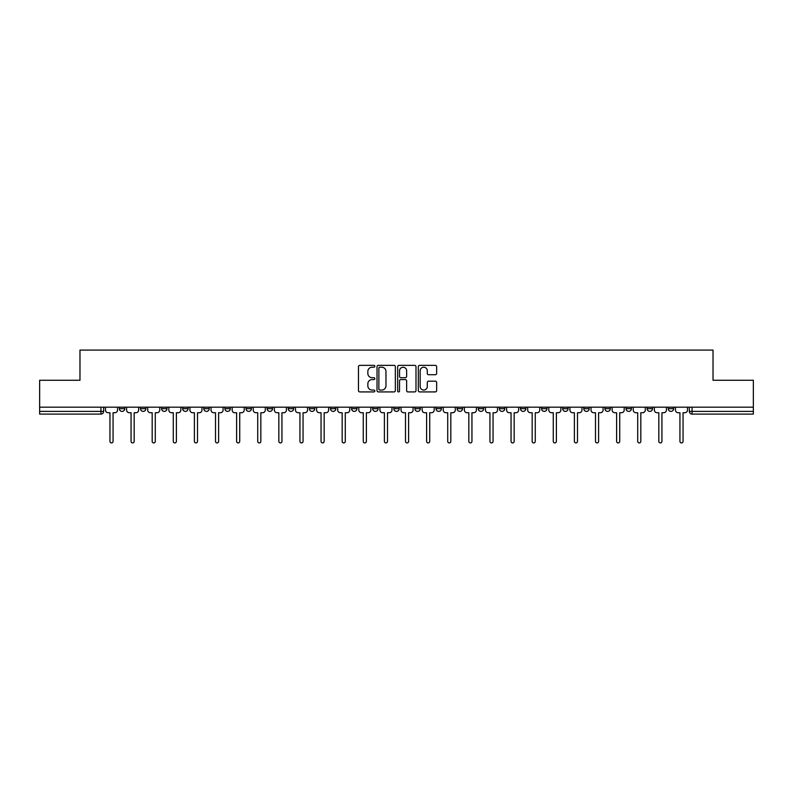 <?xml version="1.0" encoding="UTF-8"?>
<svg xmlns="http://www.w3.org/2000/svg" width="793" height="793" viewBox="0 0 793 793"><rect width="100%" height="100%" fill="white"/><g stroke="black" fill="none" stroke-linecap="round" stroke-linejoin="round"><path stroke-width="1.19" d="M374.851 366.287A0.932 0.932 0 0 0 373.919 365.355L359.804 365.355A1.328 1.328 0 0 0 358.476 366.683L358.476 390.592A1.328 1.328 0 0 0 359.804 391.92L373.919 391.92A0.932 0.932 0 0 0 374.851 390.989A0.932 0.932 0 0 0 373.919 390.057L372.095 390.057A4.252 4.252 0 0 1 367.843 385.814L367.843 383.822A4.252 4.252 0 0 1 372.095 379.569L373.919 379.569A0.932 0.932 0 0 0 374.851 378.638A0.932 0.932 0 0 0 373.919 377.706L372.095 377.706A4.252 4.252 0 0 1 367.843 373.453L367.843 371.461A4.252 4.252 0 0 1 372.095 367.218L373.919 367.218A0.932 0.932 0 0 0 374.851 366.287M668.231 407.186L668.231 408.682L673.644 408.682A2.706 2.706 0 0 1 670.937 411.389A2.706 2.706 0 0 1 668.231 408.682L668.231 407.186M541.569 407.186L541.569 408.682L546.982 408.682A2.706 2.706 0 0 1 544.276 411.389A2.706 2.706 0 0 1 541.569 408.682L541.569 407.186M520.456 407.186L520.456 408.682L525.868 408.682A2.706 2.706 0 0 1 523.162 411.389A2.706 2.706 0 0 1 520.456 408.682L520.456 407.186M499.342 407.186L499.342 408.682L504.764 408.682A2.706 2.706 0 0 1 502.048 411.389A2.706 2.706 0 0 1 499.342 408.682L499.342 407.186M457.125 407.186L457.125 408.682L462.537 408.682A2.706 2.706 0 0 1 459.831 411.389A2.706 2.706 0 0 1 457.125 408.682L457.125 407.186M414.908 408.682L414.908 407.186L414.908 408.682A2.706 2.706 0 0 0 417.614 411.389A2.706 2.706 0 0 1 414.908 408.682L420.32 408.682A2.706 2.706 0 0 1 417.614 411.389A2.706 2.706 0 0 0 420.32 408.682L420.32 407.186L420.32 408.682M393.794 408.682L393.794 407.186L393.794 408.682A2.706 2.706 0 0 0 396.5 411.389A2.706 2.706 0 0 1 393.794 408.682L399.206 408.682A2.706 2.706 0 0 1 396.5 411.389M372.68 408.682L372.68 407.186L372.68 408.682A2.706 2.706 0 0 0 375.386 411.389A2.706 2.706 0 0 1 372.68 408.682L378.092 408.682A2.706 2.706 0 0 1 375.386 411.389A2.706 2.706 0 0 0 378.092 408.682L378.092 407.186L378.092 408.682M351.577 407.186L351.577 408.682L356.989 408.682A2.706 2.706 0 0 1 354.283 411.389A2.706 2.706 0 0 1 351.577 408.682L351.577 407.186M330.463 407.186L330.463 408.682L335.875 408.682A2.706 2.706 0 0 1 333.169 411.389A2.706 2.706 0 0 1 330.463 408.682L330.463 407.186M309.349 407.186L309.349 408.682L314.762 408.682A2.706 2.706 0 0 1 312.055 411.389A2.706 2.706 0 0 1 309.349 408.682L309.349 407.186M288.236 408.682L288.236 407.186L288.236 408.682A2.706 2.706 0 0 0 290.952 411.389A2.706 2.706 0 0 1 288.236 408.682L293.658 408.682A2.706 2.706 0 0 1 290.952 411.389M246.018 408.682L246.018 407.186L246.018 408.682A2.706 2.706 0 0 0 248.724 411.389A2.706 2.706 0 0 1 246.018 408.682L251.431 408.682A2.706 2.706 0 0 1 248.724 411.389A2.706 2.706 0 0 0 251.431 408.682L251.431 407.186L251.431 408.682M224.905 408.682L224.905 407.186L224.905 408.682A2.706 2.706 0 0 0 227.611 411.389A2.706 2.706 0 0 1 224.905 408.682L230.317 408.682A2.706 2.706 0 0 1 227.611 411.389A2.706 2.706 0 0 0 230.317 408.682L230.317 407.186L230.317 408.682M203.801 408.682L203.801 407.186L203.801 408.682A2.706 2.706 0 0 0 206.507 411.389A2.706 2.706 0 0 1 203.801 408.682L209.213 408.682A2.706 2.706 0 0 1 206.507 411.389A2.706 2.706 0 0 0 209.213 408.682L209.213 407.186L209.213 408.682M182.687 408.682L182.687 407.186L182.687 408.682A2.706 2.706 0 0 0 185.393 411.389A2.706 2.706 0 0 1 182.687 408.682L188.1 408.682A2.706 2.706 0 0 1 185.393 411.389M161.574 408.682L161.574 407.186L161.574 408.682A2.706 2.706 0 0 0 164.28 411.389A2.706 2.706 0 0 1 161.574 408.682L166.986 408.682A2.706 2.706 0 0 1 164.28 411.389A2.706 2.706 0 0 0 166.986 408.682L166.986 407.186L166.986 408.682M140.47 408.682L140.47 407.186L140.47 408.682A2.706 2.706 0 0 0 143.176 411.389A2.706 2.706 0 0 1 140.47 408.682L145.882 408.682A2.706 2.706 0 0 1 143.176 411.389A2.706 2.706 0 0 0 145.882 408.682L145.882 407.186L145.882 408.682M435.317 374.722A1.328 1.328 0 0 0 436.646 373.394L436.646 366.683A1.328 1.328 0 0 0 435.317 365.355L419.646 365.355A1.328 1.328 0 0 0 418.317 366.683L418.317 390.592A1.328 1.328 0 0 0 419.646 391.92L435.317 391.92A1.328 1.328 0 0 0 436.646 390.592L436.646 382.494A1.328 1.328 0 0 0 435.317 381.165L428.616 381.165A1.328 1.328 0 0 0 427.288 382.494L427.288 386.508A3.549 3.549 0 0 1 423.73 390.057A3.549 3.549 0 0 1 420.181 386.508L420.181 370.767A3.549 3.549 0 0 1 423.73 367.218A3.549 3.549 0 0 1 427.288 370.767L427.288 373.394A1.328 1.328 0 0 0 428.616 374.722L435.317 374.722M39.65 407.186L39.65 380.263L79.974 380.263L79.974 350.08L713.026 350.08L713.026 380.263L753.35 380.263L753.35 407.186L39.65 407.186L39.65 411.389L103.655 411.389L103.655 407.186L103.655 411.389A2.706 2.706 0 0 1 100.949 414.095L39.65 414.095L39.65 411.389M395.34 366.683A1.328 1.328 0 0 0 394.012 365.355L378.34 365.355A1.328 1.328 0 0 0 377.012 366.683L377.012 390.592A1.328 1.328 0 0 0 378.34 391.92L394.012 391.92A1.328 1.328 0 0 0 395.34 390.592L395.34 366.683M398.988 365.355L414.66 365.355A1.328 1.328 0 0 1 415.988 366.683L415.988 390.592A1.328 1.328 0 0 1 414.66 391.92L407.959 391.92A1.328 1.328 0 0 1 406.631 390.592L406.631 380.898A1.328 1.328 0 0 0 405.302 379.569L400.852 379.569A1.328 1.328 0 0 0 399.523 380.898L399.523 390.989A0.932 0.932 0 0 1 398.592 391.92A0.932 0.932 0 0 1 397.66 390.989L397.66 366.683A1.328 1.328 0 0 1 398.988 365.355M689.345 407.186L689.345 411.389L753.35 411.389L753.35 414.095L692.051 414.095A2.706 2.706 0 0 1 689.345 411.389L689.345 407.186M753.35 407.186L753.35 411.389M673.644 407.186L673.644 408.682L673.644 407.186M652.53 407.186L652.53 408.682A2.706 2.706 0 0 1 649.824 411.389A2.706 2.706 0 0 1 647.118 408.682L652.53 408.682M647.118 407.186L647.118 408.682M631.426 407.186L631.426 408.682A2.706 2.706 0 0 1 628.72 411.389A2.706 2.706 0 0 1 626.014 408.682L631.426 408.682M626.014 407.186L626.014 408.682M610.313 407.186L610.313 408.682A2.706 2.706 0 0 1 607.607 411.389A2.706 2.706 0 0 1 604.9 408.682L610.313 408.682M604.9 407.186L604.9 408.682M589.199 407.186L589.199 408.682A2.706 2.706 0 0 1 586.493 411.389A2.706 2.706 0 0 1 583.787 408.682L589.199 408.682M583.787 407.186L583.787 408.682M568.095 407.186L568.095 408.682A2.706 2.706 0 0 1 565.389 411.389A2.706 2.706 0 0 1 562.683 408.682L568.095 408.682M562.683 407.186L562.683 408.682M546.982 407.186L546.982 408.682A2.706 2.706 0 0 1 544.276 411.389M525.868 407.186L525.868 408.682M504.764 408.682L504.764 407.186L504.764 408.682A2.706 2.706 0 0 1 502.048 411.389M483.651 407.186L483.651 408.682A2.706 2.706 0 0 1 480.945 411.389A2.706 2.706 0 0 1 478.238 408.682A2.706 2.706 0 0 0 480.945 411.389A2.706 2.706 0 0 0 483.651 408.682L478.238 408.682L478.238 407.186M462.537 408.682L462.537 407.186L462.537 408.682A2.706 2.706 0 0 1 459.831 411.389M441.423 407.186L441.423 408.682A2.706 2.706 0 0 1 438.717 411.389A2.706 2.706 0 0 1 436.011 408.682A2.706 2.706 0 0 0 438.717 411.389M436.011 407.186L436.011 408.682L441.423 408.682M399.206 407.186L399.206 408.682L399.206 407.186M356.989 408.682L356.989 407.186L356.989 408.682A2.706 2.706 0 0 1 354.283 411.389M335.875 408.682L335.875 407.186L335.875 408.682A2.706 2.706 0 0 1 333.169 411.389M314.762 408.682L314.762 407.186L314.762 408.682A2.706 2.706 0 0 1 312.055 411.389M293.658 407.186L293.658 408.682L293.658 407.186M272.544 408.682L272.544 407.186L272.544 408.682A2.706 2.706 0 0 1 269.838 411.389A2.706 2.706 0 0 1 267.132 408.682L272.544 408.682A2.706 2.706 0 0 1 269.838 411.389M267.132 407.186L267.132 408.682M188.1 407.186L188.1 408.682L188.1 407.186M124.769 407.186L124.769 408.682A2.706 2.706 0 0 1 122.063 411.389A2.706 2.706 0 0 1 119.356 408.682A2.706 2.706 0 0 0 122.063 411.389A2.706 2.706 0 0 0 124.769 408.682L124.769 407.186M119.356 407.186L119.356 408.682L124.769 408.682M100.949 407.186L100.949 414.095A2.706 2.706 0 0 0 103.655 411.389M379.797 367.218A0.932 0.932 0 0 0 378.866 368.14L378.866 389.135A0.932 0.932 0 0 0 379.797 390.057L381.72 390.057A4.252 4.252 0 0 0 385.973 385.814L385.973 371.461A4.252 4.252 0 0 0 381.72 367.218L379.797 367.218M406.631 370.837A3.549 3.549 0 0 0 403.072 367.278A3.549 3.549 0 0 0 399.523 370.837L399.523 376.378A1.328 1.328 0 0 0 400.852 377.706L405.302 377.706A1.328 1.328 0 0 0 406.631 376.378L406.631 370.837M105.489 410.031L105.489 407.186L105.489 410.031A2.706 2.706 0 0 0 108.195 412.737L109.949 412.737L109.949 441.364A1.556 1.556 0 0 0 111.506 442.92A1.556 1.556 0 0 0 113.062 441.364L113.062 412.737L114.826 412.737A2.706 2.706 0 0 0 117.533 410.031L117.533 407.186L117.533 410.031M108.195 412.737L109.949 412.737L109.949 441.364M113.062 441.364L113.062 412.737L114.826 412.737M126.593 410.031L126.593 407.186L126.593 410.031A2.706 2.706 0 0 0 129.299 412.737L131.063 412.737L131.063 441.364A1.556 1.556 0 0 0 132.619 442.92A1.556 1.556 0 0 0 134.176 441.364L134.176 412.737L135.93 412.737A2.706 2.706 0 0 0 138.636 410.031L138.636 407.186L138.636 410.031M147.706 410.031L147.706 407.186L147.706 410.031A2.706 2.706 0 0 0 150.412 412.737L152.177 412.737L152.177 441.364A1.556 1.556 0 0 0 153.733 442.92A1.556 1.556 0 0 0 155.289 441.364L155.289 412.737L157.044 412.737A2.706 2.706 0 0 0 159.75 410.031L159.75 407.186L159.75 410.031M129.299 412.737L131.063 412.737L131.063 441.364M134.176 441.364L134.176 412.737L135.93 412.737M150.412 412.737L152.177 412.737L152.177 441.364M155.289 441.364L155.289 412.737L157.044 412.737M168.82 410.031L168.82 407.186L168.82 410.031A2.706 2.706 0 0 0 171.526 412.737L173.28 412.737L173.28 441.364A1.556 1.556 0 0 0 174.837 442.92A1.556 1.556 0 0 0 176.393 441.364L176.393 412.737L178.157 412.737A2.706 2.706 0 0 0 180.863 410.031L180.863 407.186L180.863 410.031M189.923 410.031L189.923 407.186L189.923 410.031A2.706 2.706 0 0 0 192.63 412.737L194.394 412.737L194.394 441.364A1.556 1.556 0 0 0 195.95 442.92A1.556 1.556 0 0 0 197.507 441.364L197.507 412.737L199.261 412.737A2.706 2.706 0 0 0 201.967 410.031L201.967 407.186L201.967 410.031M211.037 410.031L211.037 407.186L211.037 410.031A2.706 2.706 0 0 0 213.743 412.737L215.508 412.737L215.508 441.364A1.556 1.556 0 0 0 217.064 442.92A1.556 1.556 0 0 0 218.62 441.364L218.62 412.737L220.375 412.737A2.706 2.706 0 0 0 223.081 410.031L223.081 407.186L223.081 410.031M171.526 412.737L173.28 412.737L173.28 441.364M176.393 441.364L176.393 412.737L178.157 412.737M192.63 412.737L194.394 412.737L194.394 441.364M197.507 441.364L197.507 412.737L199.261 412.737M213.743 412.737L215.508 412.737L215.508 441.364M218.62 441.364L218.62 412.737L220.375 412.737M232.151 410.031L232.151 407.186L232.151 410.031A2.706 2.706 0 0 0 234.857 412.737L236.611 412.737L236.611 441.364A1.556 1.556 0 0 0 238.168 442.92A1.556 1.556 0 0 0 239.724 441.364L239.724 412.737L241.488 412.737A2.706 2.706 0 0 0 244.194 410.031L244.194 407.186L244.194 410.031M234.857 412.737L236.611 412.737L236.611 441.364M239.724 441.364L239.724 412.737L241.488 412.737M253.254 410.031L253.254 407.186L253.254 410.031A2.706 2.706 0 0 0 255.97 412.737L257.725 412.737L257.725 441.364A1.556 1.556 0 0 0 259.281 442.92A1.556 1.556 0 0 0 260.838 441.364L260.838 412.737L262.592 412.737A2.706 2.706 0 0 0 265.308 410.031L265.308 407.186L265.308 410.031M255.97 412.737L257.725 412.737L257.725 441.364M260.838 441.364L260.838 412.737L262.592 412.737M274.368 410.031L274.368 407.186L274.368 410.031A2.706 2.706 0 0 0 277.074 412.737L278.839 412.737L278.839 441.364A1.556 1.556 0 0 0 280.395 442.92A1.556 1.556 0 0 0 281.951 441.364L281.951 412.737L283.706 412.737A2.706 2.706 0 0 0 286.412 410.031L286.412 407.186L286.412 410.031M277.074 412.737L278.839 412.737L278.839 441.364M281.951 441.364L281.951 412.737L283.706 412.737M295.482 410.031L295.482 407.186L295.482 410.031A2.706 2.706 0 0 0 298.188 412.737L299.942 412.737L299.942 441.364A1.556 1.556 0 0 0 301.499 442.92A1.556 1.556 0 0 0 303.055 441.364L303.055 412.737L304.819 412.737A2.706 2.706 0 0 0 307.525 410.031L307.525 407.186L307.525 410.031M298.188 412.737L299.942 412.737L299.942 441.364M303.055 441.364L303.055 412.737L304.819 412.737M316.595 410.031L316.595 407.186L316.595 410.031A2.706 2.706 0 0 0 319.301 412.737L321.056 412.737L321.056 441.364A1.556 1.556 0 0 0 322.612 442.92A1.556 1.556 0 0 0 324.168 441.364L324.168 412.737L325.933 412.737A2.706 2.706 0 0 0 328.639 410.031L328.639 407.186L328.639 410.031M319.301 412.737L321.056 412.737L321.056 441.364M324.168 441.364L324.168 412.737L325.933 412.737M337.699 410.031L337.699 407.186L337.699 410.031A2.706 2.706 0 0 0 340.405 412.737L342.17 412.737L342.17 441.364A1.556 1.556 0 0 0 343.726 442.92A1.556 1.556 0 0 0 345.282 441.364L345.282 412.737L347.037 412.737A2.706 2.706 0 0 0 349.743 410.031L349.743 407.186L349.743 410.031M340.405 412.737L342.17 412.737L342.17 441.364M345.282 441.364L345.282 412.737L347.037 412.737M358.813 410.031L358.813 407.186L358.813 410.031A2.706 2.706 0 0 0 361.519 412.737L363.273 412.737L363.273 441.364A1.556 1.556 0 0 0 364.83 442.92A1.556 1.556 0 0 0 366.386 441.364L366.386 412.737L368.15 412.737A2.706 2.706 0 0 0 370.856 410.031L370.856 407.186L370.856 410.031M361.519 412.737L363.273 412.737L363.273 441.364M366.386 441.364L366.386 412.737L368.15 412.737M379.926 410.031L379.926 407.186L379.926 410.031A2.706 2.706 0 0 0 382.632 412.737L384.387 412.737L384.387 441.364A1.556 1.556 0 0 0 385.943 442.92A1.556 1.556 0 0 0 387.499 441.364L387.499 412.737L389.264 412.737A2.706 2.706 0 0 0 391.97 410.031L391.97 407.186L391.97 410.031M382.632 412.737L384.387 412.737L384.387 441.364M387.499 441.364L387.499 412.737L389.264 412.737M401.03 410.031L401.03 407.186L401.03 410.031A2.706 2.706 0 0 0 403.736 412.737L405.501 412.737L405.501 441.364A1.556 1.556 0 0 0 407.057 442.92A1.556 1.556 0 0 0 408.613 441.364L408.613 412.737L410.368 412.737A2.706 2.706 0 0 0 413.074 410.031L413.074 407.186L413.074 410.031M403.736 412.737L405.501 412.737L405.501 441.364M408.613 441.364L408.613 412.737L410.368 412.737M422.144 410.031L422.144 407.186L422.144 410.031A2.706 2.706 0 0 0 424.85 412.737L426.614 412.737L426.614 441.364A1.556 1.556 0 0 0 428.17 442.92A1.556 1.556 0 0 0 429.727 441.364L429.727 412.737L431.481 412.737A2.706 2.706 0 0 0 434.187 410.031L434.187 407.186L434.187 410.031M424.85 412.737L426.614 412.737L426.614 441.364M429.727 441.364L429.727 412.737L431.481 412.737M443.257 410.031L443.257 407.186L443.257 410.031A2.706 2.706 0 0 0 445.963 412.737L447.718 412.737L447.718 441.364A1.556 1.556 0 0 0 449.274 442.92A1.556 1.556 0 0 0 450.83 441.364L450.83 412.737L452.595 412.737A2.706 2.706 0 0 0 455.301 410.031L455.301 407.186L455.301 410.031M445.963 412.737L447.718 412.737L447.718 441.364M450.83 441.364L450.83 412.737L452.595 412.737M464.361 410.031L464.361 407.186L464.361 410.031A2.706 2.706 0 0 0 467.067 412.737L468.832 412.737L468.832 441.364A1.556 1.556 0 0 0 470.388 442.92A1.556 1.556 0 0 0 471.944 441.364L471.944 412.737L473.699 412.737A2.706 2.706 0 0 0 476.405 410.031L476.405 407.186L476.405 410.031M467.067 412.737L468.832 412.737L468.832 441.364M471.944 441.364L471.944 412.737L473.699 412.737M485.475 410.031L485.475 407.186L485.475 410.031A2.706 2.706 0 0 0 488.181 412.737L489.945 412.737L489.945 441.364A1.556 1.556 0 0 0 491.501 442.92A1.556 1.556 0 0 0 493.058 441.364L493.058 412.737L494.812 412.737A2.706 2.706 0 0 0 497.518 410.031L497.518 407.186L497.518 410.031M488.181 412.737L489.945 412.737L489.945 441.364M493.058 441.364L493.058 412.737L494.812 412.737M506.588 410.031L506.588 407.186L506.588 410.031A2.706 2.706 0 0 0 509.294 412.737L511.049 412.737L511.049 441.364A1.556 1.556 0 0 0 512.605 442.92A1.556 1.556 0 0 0 514.161 441.364L514.161 412.737L515.926 412.737A2.706 2.706 0 0 0 518.632 410.031L518.632 407.186L518.632 410.031M509.294 412.737L511.049 412.737L511.049 441.364M514.161 441.364L514.161 412.737L515.926 412.737M527.692 410.031L527.692 407.186L527.692 410.031A2.706 2.706 0 0 0 530.408 412.737L532.162 412.737L532.162 441.364A1.556 1.556 0 0 0 533.719 442.92A1.556 1.556 0 0 0 535.275 441.364L535.275 412.737L537.03 412.737A2.706 2.706 0 0 0 539.746 410.031L539.746 407.186L539.746 410.031M530.408 412.737L532.162 412.737L532.162 441.364M535.275 441.364L535.275 412.737L537.03 412.737M548.806 410.031L548.806 407.186L548.806 410.031A2.706 2.706 0 0 0 551.512 412.737L553.276 412.737L553.276 441.364A1.556 1.556 0 0 0 554.832 442.92A1.556 1.556 0 0 0 556.389 441.364L556.389 412.737L558.143 412.737A2.706 2.706 0 0 0 560.849 410.031L560.849 407.186L560.849 410.031M551.512 412.737L553.276 412.737L553.276 441.364M556.389 441.364L556.389 412.737L558.143 412.737M569.919 410.031L569.919 407.186L569.919 410.031A2.706 2.706 0 0 0 572.625 412.737L574.38 412.737L574.38 441.364A1.556 1.556 0 0 0 575.936 442.92A1.556 1.556 0 0 0 577.492 441.364L577.492 412.737L579.257 412.737A2.706 2.706 0 0 0 581.963 410.031L581.963 407.186L581.963 410.031M572.625 412.737L574.38 412.737L574.38 441.364M577.492 441.364L577.492 412.737L579.257 412.737M591.033 410.031L591.033 407.186L591.033 410.031A2.706 2.706 0 0 0 593.739 412.737L595.493 412.737L595.493 441.364A1.556 1.556 0 0 0 597.05 442.92A1.556 1.556 0 0 0 598.606 441.364L598.606 412.737L600.37 412.737A2.706 2.706 0 0 0 603.077 410.031L603.077 407.186L603.077 410.031M593.739 412.737L595.493 412.737L595.493 441.364M598.606 441.364L598.606 412.737L600.37 412.737M612.137 410.031L612.137 407.186L612.137 410.031A2.706 2.706 0 0 0 614.843 412.737L616.607 412.737L616.607 441.364A1.556 1.556 0 0 0 618.163 442.92A1.556 1.556 0 0 0 619.72 441.364L619.72 412.737L621.474 412.737A2.706 2.706 0 0 0 624.18 410.031L624.18 407.186L624.18 410.031M614.843 412.737L616.607 412.737L616.607 441.364M619.72 441.364L619.72 412.737L621.474 412.737M633.25 410.031L633.25 407.186L633.25 410.031A2.706 2.706 0 0 0 635.956 412.737L637.711 412.737L637.711 441.364A1.556 1.556 0 0 0 639.267 442.92A1.556 1.556 0 0 0 640.823 441.364L640.823 412.737L642.588 412.737A2.706 2.706 0 0 0 645.294 410.031L645.294 407.186L645.294 410.031M635.956 412.737L637.711 412.737L637.711 441.364M640.823 441.364L640.823 412.737L642.588 412.737M654.364 410.031L654.364 407.186L654.364 410.031A2.706 2.706 0 0 0 657.07 412.737L658.824 412.737L658.824 441.364A1.556 1.556 0 0 0 660.381 442.92A1.556 1.556 0 0 0 661.937 441.364L661.937 412.737L663.701 412.737A2.706 2.706 0 0 0 666.407 410.031L666.407 407.186L666.407 410.031M657.07 412.737L658.824 412.737L658.824 441.364M661.937 441.364L661.937 412.737L663.701 412.737M675.467 410.031L675.467 407.186L675.467 410.031A2.706 2.706 0 0 0 678.174 412.737L679.938 412.737L679.938 441.364A1.556 1.556 0 0 0 681.494 442.92A1.556 1.556 0 0 0 683.051 441.364L683.051 412.737L684.805 412.737A2.706 2.706 0 0 0 687.511 410.031L687.511 407.186L687.511 410.031M678.174 412.737L679.938 412.737L679.938 441.364M683.051 441.364L683.051 412.737L684.805 412.737M692.051 407.186L692.051 414.095"/></g></svg>
